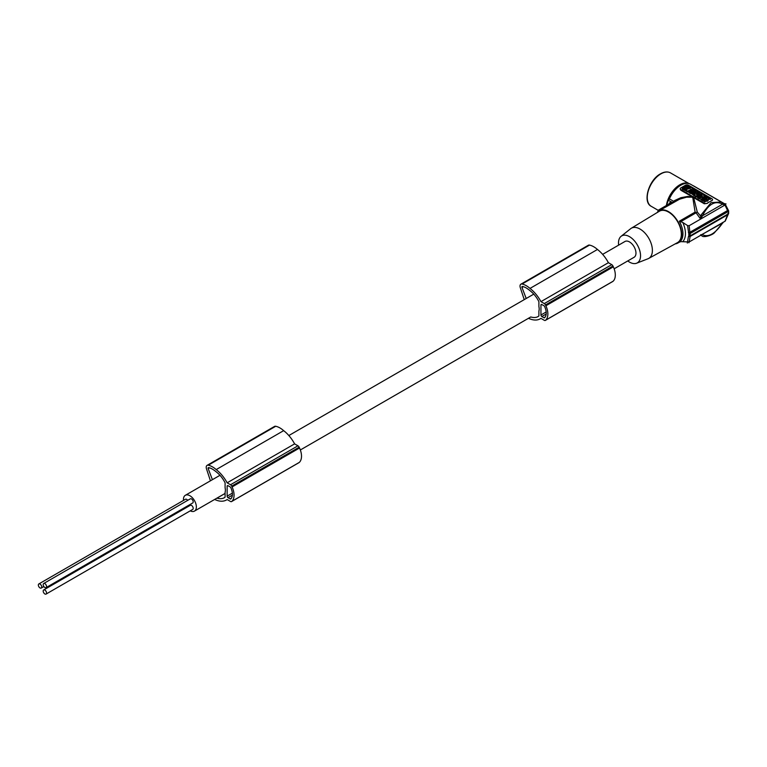 <?xml version="1.0" encoding="UTF-8"?>
<svg xmlns="http://www.w3.org/2000/svg" width="767" height="767" viewBox="0 0 767 767"><rect width="100%" height="100%" fill="white"/><g stroke="black" fill="none" stroke-linecap="round" stroke-linejoin="round"><path stroke-width="1.15" d="M666.887 205.22A20.325 11.735 -60 0 1 668.316 200.235A2.071 1.198 -60 0 0 669.399 198.874A19.491 11.256 -60 0 1 680.837 185.221A19.491 11.256 -60 0 1 690.588 184.253L721.258 201.961L722.399 202.756L722.591 204.166L723.415 204.53L723.377 203.61L726.013 203.888M725.055 204.06L693.368 185.767A2.071 1.198 -60 0 1 693.282 185.806M723.511 203.715L722.629 202.958M723.377 203.61L723.415 204.53L723.377 203.61L721.258 201.961L711.047 202.661L700.885 215.182L700.607 216.045L702.15 216.38L700.568 219.007L700.607 216.045L697.28 212.037L695.87 212.564L695.113 212.104L692.783 197.627L691.652 197.177L686.523 197.186L679.543 199.209L659.189 210.704A18.667 10.776 -120 0 0 657.146 212.574M700.885 215.182L702.447 215.795L702.15 216.38M723.415 204.53L724.968 205.029L689.13 225.719L690.3 235.776L688.804 235.565L688.804 233.858L690.3 233.408M700.568 219.007L695.87 212.564M711.929 200.686L711.929 200.455A2.071 1.198 0 0 0 712.533 199.612A2.071 1.198 0 0 0 711.929 198.758L688.469 185.221A2.071 1.198 180 0 0 685.535 185.221L680.837 187.925A2.071 1.198 0 0 0 680.233 188.768A2.071 1.198 0 0 0 680.837 189.622L704.307 203.169L704.307 203.782L707.232 203.399A19.491 11.256 -60 0 1 709.58 201.807A19.491 11.256 -60 0 1 711.929 200.686M668.613 204.223L670.761 201.654L673.378 202.622L673.579 201.28L674.72 200.494L680.933 197.675L687.817 196.429L692.659 197.061L680.837 190.235L680.837 189.622M697.28 212.037L693.656 197.637L692.659 197.061M672.496 202.651L659.026 210.426L658.997 211.117M725.179 221.145L700.942 235.153L701.767 235.718L700.865 235.201M695.113 212.104L679.322 221.212A18.667 10.776 60 0 1 679.322 242.18L680.808 241.634L689.13 241.979L700.942 235.153M679.322 221.212L682.783 222.468L687.558 225.556L688.804 233.858M687.558 225.556L689.13 225.719M687.328 243.062L688.392 236.658L689.533 235.076M688.91 242.784L690.3 235.776M727.921 210.11L728.468 210.551L728.295 213.84L690.348 235.747M728.295 211.471L690.348 233.379M728.449 211.337L727.595 209.554L727.576 210.522L689.888 232.286L688.392 232.439M701.987 234.549L702.447 234.673C708.372 237.712 715.084 233.839 722.591 223.044L700.885 235.076M700.607 234.779L702.15 234.577M722.399 222.651L723.415 222.142M728.295 213.84L727.576 214.837L727.586 213.782M688.392 236.658L689.888 236.591L727.576 214.837L724.968 221.289M675.209 243.868A18.667 10.776 -120 0 0 677.855 243.034A18.667 10.776 -120 0 0 681.719 234.491A18.667 10.776 -120 0 0 668.527 211.634A18.667 10.776 -120 0 0 659.189 210.704M631.26 228.269L659.352 211.241A18.12 10.46 60 0 1 673.349 215.949A18.12 10.46 60 0 1 681.336 234.271A18.12 10.46 60 0 1 677.472 242.631L648.681 258.441A17.42 10.057 -120 0 0 652.391 250.406A17.42 10.057 -120 0 0 640.071 229.074A17.42 10.057 -120 0 0 631.26 228.269A17.42 10.057 -120 0 0 630.647 228.7L621.078 236.332A15.589 9.003 60 0 1 629.515 236.667A15.589 9.003 60 0 1 640.541 255.756A15.589 9.003 60 0 1 636.6 263.225A15.589 9.003 60 0 1 629.515 262.113A15.589 9.003 60 0 1 627.761 260.943M636.6 263.225L648 258.757A17.42 10.057 -120 0 0 648.681 258.441M618.633 245.133A15.589 9.003 60 0 1 621.078 236.332M614.156 268.795L634.079 257.29A9.127 5.264 -120 0 0 635.968 253.11A9.127 5.264 -120 0 0 631.989 243.935A9.127 5.264 -120 0 0 624.952 241.49L602.641 254.366M659.026 210.426L658.652 209.976A20.325 11.735 -120 0 0 657.645 211.97M711.929 200.455L707.232 203.169A2.071 1.198 180 0 1 704.307 203.169M704.307 203.782L693.656 197.637M708.229 199.382L708.229 198.701L710.53 198.634L710.53 199.305L708.229 199.382L707.845 200.657M706.925 199.42L706.397 199.439M693.128 191.961L695.64 190.034L696.637 190.609L696.35 191.462M696.867 193.322L696.331 193.629M695.257 193.389L694.998 192.575L695.937 192.028L695.055 191.52L694.413 192.575M701.575 194.799L700.99 195.144M700.607 195.364L697.414 193.965C696.58 192.507 697.414 192.028 699.935 192.517L702.534 194.252M696.963 193.543L697.289 194.559M691.815 191.041L693.426 191.319M702.275 196.227L701.23 196.831L700.223 195.585L702.735 194.137L703.732 194.713L703.713 195.911M703.454 197.896L702.745 197.713M703.761 198.298L703.454 197.445L705.966 195.997L707.001 197.272L705.621 198.068M704.94 200.024L703.368 199.851M703.655 201.117L704.24 200.101L703.109 199.535L704.605 199.152L705.525 199.679L703.655 200.762L704.652 201.338L707.845 200.273L704.978 198.615C702.649 198.097 701.747 198.538 702.275 199.947L703.521 200.513M702.006 199.65L702.275 200.618L703.521 201.194M707.845 200.273L707.193 201.328L706.522 200.935L704.652 202.009L703.655 200.762M698.028 198.039L696.896 196.86L698.766 195.777L698.085 195.393L698.181 196.122M690.923 193.207L693.071 194.808M700.357 199.017L698.028 198.183L698.028 197.512L701.393 199.458L702.745 197.33L702.342 198.643M701.91 199.986L701.91 199.305L701.393 200.129L700.357 198.854M698.085 195.93L696.1 197.071L695.103 196.496L695.151 194.607L694.068 195.901L693.071 194.645L694.068 195.221M695.123 195.297L694.068 195.901M698.612 195.086L697.615 194.367L696.541 194.991L696.58 193.773L696.57 194.981M691.316 192.172L689.917 192.086M690.789 193.016L690.07 193.428L690.07 192.747L690.789 192.335L690.789 193.016M688.565 191.865L690.07 193.428M690.463 190.168L689.744 190.571M688.517 191.29L687.644 191.788L687.644 191.108L682.362 188.059L682.371 189.152L687.644 191.788M708.094 200.81L708.229 198.701M706.925 199.746L708.094 200.129M710.53 198.634L708.296 197.991L707.184 196.697L707.059 198.03L704.585 198.442M705.755 199.075L704.585 198.107M705.755 198.778L706.992 198.739L706.925 199.449M708.353 197.982L708.353 197.378M694.125 192.354L693.128 191.491M696.637 190.609L695.755 191.117L698.516 191.692L695.995 193.15L694.998 192.575M694.125 192.066L695.055 191.52M698.516 192.201L698.516 191.692M696.867 193.878L697.414 194.492M699.878 194.722L700.597 195.134M701.958 194.578L702.534 194.022M699.878 194.262L700.99 194.914M701.958 194.348L700.846 193.706L701.565 194.578M698.948 192.9L698.095 193.38L699.562 193.274L698.948 192.9M699.264 193.629L698.401 193.706M691.498 190.839L690.463 189.948L690.463 190.552M692.889 191.127L692.889 190.456L692.275 190.101L692.275 190.772M692.889 190.456C694.624 190.791 695.209 190.456 694.624 189.449L692.975 188.5L690.463 189.948M695.007 190.657L694.624 189.449M691.498 190.542L692.275 190.101M693.138 189.89L693.464 189.411L693.138 189.89L693.723 189.909M693.464 189.411L693.464 189.967M703.732 194.713L703.694 195.93L704.768 195.307L705.765 195.882L703.253 197.33L702.256 196.755L702.294 195.537L701.22 196.16M703.253 198.011L703.253 197.33M704.489 198.413L703.454 197.445M707.001 196.592L704.489 198.049M704.652 202.009L704.652 201.338M707.193 201.328L707.193 200.647M706.522 200.254L706.522 200.935M702.275 200.618L701.91 199.305M704.605 199.823L704.605 199.152M699.763 197.033L699.763 196.352L697.893 197.435L697.893 198.107M697.893 197.435L696.896 196.86M700.444 196.994L699.763 196.352M698.085 195.393L698.737 195.019L701.086 196.86M701.086 196.371L700.444 196.745M692.956 191.932L690.818 192.862C692.045 194.396 693.339 194.482 694.691 193.15L692.956 191.932M692.745 192.594L692.026 193.073L693.483 192.968L692.745 192.594M693.186 193.313L692.323 193.389M702.745 197.33L701.709 196.726L698.028 197.512M699.063 198.107L699.063 198.787M699.686 197.953L699.686 198.624M701.393 199.458L701.393 200.129M701.345 197.531L700.463 197.752L701.345 197.531M696.1 197.071L695.103 195.825M696.58 193.773L695.583 193.198L693.071 194.645M696.1 196.4L698.612 194.943M692.294 191.903L691.575 191.875C689.792 191.156 689.533 191.309 690.789 192.335C689.533 191.309 689.792 191.156 691.575 191.875L691.575 192.047M692.294 191.462L688.469 191.52L690.07 192.747M692.227 188.931L687.644 191.108M682.362 188.059L686.944 185.422L692.217 188.059M687.97 188.212L687.031 187.973L687.97 188.212M687.031 186.045L683.455 188.423L685.209 189.133L688.795 187.062L687.031 186.045L687.031 186.717L683.771 188.605M687.242 189.257L688.603 187.8L688.661 188.682L686.743 189.372M690.338 188.615L689.706 187.963L688.689 188.251L689.188 187.282L690.405 188.279L686.398 189.209M687.242 188.577L686.379 189.209M688.469 187.253L687.031 186.717M689.706 187.963L689.706 187.282M680.271 188.989L680.837 190.235M671.067 202.756L670.761 201.654L668.316 200.235M670.761 202.987L658.652 209.976M724.968 205.029L727.576 210.522M190.245 510.841A9.127 5.264 -120 0 0 194.463 511.1A9.127 5.264 -120 0 0 196.352 506.929A9.127 5.264 -120 0 0 192.373 497.745A9.127 5.264 -120 0 0 185.336 495.3A9.127 5.264 -120 0 0 183.447 499.48A9.127 5.264 -120 0 0 183.495 500.42M224.52 497.562L223.657 498.061A25.215 14.554 60 0 0 224.098 497.831A25.215 14.554 60 0 0 225.095 497.16L225.095 492.213A9.127 5.264 -120 0 0 225.383 490.161A9.127 5.264 -120 0 0 225.095 487.774L225.095 482.836A19.856 11.467 60 0 0 216.975 472.472A30.258 17.468 60 0 0 215.565 471.312A30.258 17.468 60 0 0 212.354 469.088A16.932 9.77 60 0 0 208.595 467.621A1.035 0.594 -120 0 0 208.193 468.608L212.401 479.672M300.348 449.97L530.783 316.963A30.258 17.468 60 0 1 530.745 316.953A22.703 13.106 60 0 0 537.466 316.896A25.215 14.554 60 0 0 537.907 316.656A25.215 14.554 60 0 0 538.894 315.985L538.894 311.038A9.127 5.264 -120 0 0 539.191 308.986A9.127 5.264 -120 0 0 538.894 306.599L538.894 301.661A19.856 11.467 60 0 0 530.783 291.297A30.258 17.468 60 0 0 529.374 290.137A30.258 17.468 60 0 0 526.152 287.913A16.932 9.77 60 0 0 522.404 286.455A1.035 0.594 -120 0 0 521.991 287.433L526.2 298.497M185.978 506.853A9.127 5.264 -120 0 0 186.458 507.524M187.685 500.362A2.387 1.381 -120 0 0 185.48 499.269L38.849 583.936A2.387 1.381 -120 0 0 38.35 585.02A2.387 1.381 -120 0 0 39.395 587.426A2.387 1.381 -120 0 0 41.226 588.059A2.387 1.381 -120 0 0 41.725 586.976A2.387 1.381 -120 0 0 40.68 584.569A2.387 1.381 -120 0 0 38.849 583.936M46.068 594.08L192.709 509.422A2.387 1.381 -120 0 0 193.198 508.329A2.387 1.381 -120 0 0 192.162 505.932A2.387 1.381 -120 0 0 190.321 505.29L43.681 589.957A2.387 1.381 -120 0 0 43.192 591.041A2.387 1.381 -120 0 0 44.227 593.447A2.387 1.381 -120 0 0 46.068 594.08A2.387 1.381 -120 0 0 46.557 592.987A2.387 1.381 -120 0 0 45.521 590.59A2.387 1.381 -120 0 0 43.681 589.957M46.068 587.627L192.709 502.97A2.387 1.381 -120 0 0 193.198 501.877A2.387 1.381 -120 0 0 192.162 499.48A2.387 1.381 -120 0 0 190.321 498.838L43.681 583.505A2.387 1.381 -120 0 0 43.192 584.588A2.387 1.381 -120 0 0 44.227 586.995A2.387 1.381 -120 0 0 46.068 587.627A2.387 1.381 -120 0 0 46.557 586.544A2.387 1.381 -120 0 0 45.521 584.138A2.387 1.381 -120 0 0 43.681 583.505M223.657 498.061A22.703 13.106 60 0 1 216.975 498.138A30.258 17.468 60 0 1 216.936 498.128M230.138 498.905A1.246 0.719 60 0 0 230.762 498.962A1.246 0.719 60 0 0 230.877 498.866A15.359 8.868 60 0 0 231.538 497.898A11.074 6.395 60 0 0 231.538 489.538A15.359 8.868 60 0 0 230.877 487.802A1.246 0.719 60 0 0 230.138 486.911L228.029 485.693A1.246 0.719 60 0 0 227.406 485.636A1.246 0.719 60 0 0 227.147 486.201L227.147 496.153A1.246 0.719 60 0 0 228.029 497.678L230.138 498.905L231.366 498.195M208.26 465.214A4.151 2.397 -120 0 0 207.08 465.368L274.528 426.423A4.151 2.397 -120 0 1 275.708 426.27L208.26 465.214A19.808 11.438 60 0 1 214.961 468.56A19.808 11.438 60 0 1 216.198 469.586A26.548 15.321 60 0 1 216.457 469.788A26.548 15.321 60 0 1 227.147 482.817L230.512 484.754A2.071 1.198 60 0 1 231.692 486.134A17.42 10.057 60 0 1 232.094 486.94A14.976 8.648 60 0 1 231.864 501.34A17.42 10.057 60 0 1 231.692 501.474A2.071 1.198 60 0 1 231.548 501.589A2.071 1.198 60 0 1 230.512 501.484L227.137 499.538A26.548 15.321 60 0 1 226.466 499.969A26.548 15.321 60 0 1 216.457 500.209A26.548 15.321 60 0 1 216.198 500.113A27.219 15.714 60 0 1 216.15 500.094A27.219 15.714 60 0 1 214.635 499.461M207.08 465.368A4.151 2.397 -120 0 0 206.591 469.116L210.426 480.813M275.708 426.27A19.808 11.438 60 0 1 282.419 429.616A19.808 11.438 60 0 1 283.646 430.651A26.548 15.321 60 0 1 283.905 430.843A26.548 15.321 60 0 1 294.605 443.872L297.96 445.809A2.071 1.198 60 0 1 299.149 447.19A17.42 10.057 60 0 1 299.552 447.995A14.976 8.648 60 0 1 299.312 462.396A17.42 10.057 60 0 1 299.149 462.53A2.071 1.198 60 0 1 298.996 462.645A2.071 1.198 60 0 1 298.823 462.712M227.147 482.817L294.605 443.872M231.692 486.134L299.149 447.19M231.864 501.34L299.312 462.396M232.094 486.94L299.552 447.995M231.692 501.474L299.149 462.53M543.947 317.73A1.246 0.719 60 0 0 544.57 317.787A1.246 0.719 60 0 0 544.685 317.691A15.359 8.868 60 0 0 545.347 316.733A11.074 6.395 60 0 0 545.347 308.363A15.359 8.868 60 0 0 544.685 306.627A1.246 0.719 60 0 0 543.947 305.745L541.828 304.518A1.246 0.719 60 0 0 541.205 304.461A1.246 0.719 60 0 0 540.946 305.026L540.946 314.988A1.246 0.719 60 0 0 541.828 316.512L543.947 317.73L545.174 317.02M522.059 284.039L589.516 245.095A4.151 2.397 -120 0 0 588.337 245.248L520.879 284.193A4.151 2.397 -120 0 1 522.059 284.039A19.808 11.438 60 0 1 528.76 287.385A19.808 11.438 60 0 1 529.997 288.421A26.548 15.321 60 0 1 530.256 288.622A26.548 15.321 60 0 1 540.956 301.642L544.311 303.579A2.071 1.198 60 0 1 545.49 304.959A17.42 10.057 60 0 1 545.903 305.765A14.976 8.648 60 0 1 545.663 320.165A17.42 10.057 60 0 1 545.49 320.299A2.071 1.198 60 0 1 545.347 320.414A2.071 1.198 60 0 1 544.311 320.309L540.946 318.372A26.548 15.321 60 0 1 540.265 318.804A26.548 15.321 60 0 1 530.256 319.034A26.548 15.321 60 0 1 529.997 318.938A27.219 15.714 60 0 1 529.949 318.919A27.219 15.714 60 0 1 528.434 318.286M520.879 284.193A4.151 2.397 -120 0 0 520.39 287.941L524.235 299.638M589.516 245.095A19.808 11.438 60 0 1 596.218 248.441A19.808 11.438 60 0 1 597.455 249.476A26.548 15.321 60 0 1 597.714 249.678A26.548 15.321 60 0 1 608.404 262.697L611.769 264.644A2.071 1.198 60 0 1 612.948 266.015A17.42 10.057 60 0 1 613.351 266.82A14.976 8.648 60 0 1 613.121 281.221A17.42 10.057 60 0 1 612.948 281.355A2.071 1.198 60 0 1 612.804 281.47A2.071 1.198 60 0 1 612.632 281.537M545.49 304.959L612.948 266.015M545.49 320.299L612.948 281.355M545.663 320.165L613.121 281.221M545.903 305.765L613.351 266.82M540.956 301.642L608.404 262.697M537.466 316.896L538.329 316.397M529.997 288.421L597.455 249.476M216.198 469.586L283.646 430.651M682.783 222.468A20.201 11.658 60 0 1 682.783 241.643M695.794 212.967L680.808 221.615M702.447 215.795C708.372 204.099 715.093 200.216 722.591 204.166L702.447 215.795M657.798 211.797A20.201 11.658 60 0 1 658.728 210.043M686.935 191.779L686.935 191.108M687.558 186.726L687.558 186.045M689.188 187.963L689.188 187.282M686.858 189.305L686.858 188.624M669.399 198.874L673.579 201.28M666.389 205.508A19.29 11.131 -60 0 1 667.213 201.788A19.29 11.131 -60 0 1 679.811 184.789A19.29 11.131 -60 0 1 688.987 183.591M658.364 210.426L651.26 206.323A19.29 11.131 -60 0 1 648.297 190.868A19.29 11.131 -60 0 1 660.895 173.869A19.29 11.131 -60 0 1 670.54 172.92L689.063 183.61M209.506 467.851L208.193 468.608M216.975 498.138L225.095 493.449M228.029 497.678L232.391 495.166M227.147 496.153L232.372 493.133M227.147 486.201L228.029 485.693M230.512 484.754L297.96 445.809M540.946 305.026L541.828 304.518M540.946 314.988L546.181 311.968M541.828 316.512L546.19 313.991M544.311 303.579L611.769 264.644M523.315 286.676L521.991 287.433M723.521 222.094L714.595 232.554C712.668 235.095 703.262 238.115 701.767 235.718M725.266 221.049L728.506 213.725M725.256 204.233L728.506 210.57M728.65 213.485L728.65 210.81M712.533 200.091L712.533 199.612M690.818 193.543L690.818 192.862M694.691 193.83L694.691 193.15M688.469 192.201L688.469 191.52M682.218 188.941L682.218 188.26M692.361 188.941L692.361 188.27M680.233 189.257L680.233 188.768M651.26 206.323C642.276 202.172 648.767 179.919 660.483 173.831C664.337 171.674 667.693 171.367 670.54 172.92M533.765 294.135L288.843 435.541M219.966 475.31L185.336 495.3M43.863 586.544L41.226 588.059M231.548 501.589L298.996 462.645M545.347 320.414L612.804 281.47M679.62 242.017L677.855 243.034M226.466 499.969L227.176 499.566M225.095 493.421L194.463 511.1M540.265 318.804L540.984 318.391"/></g></svg>
